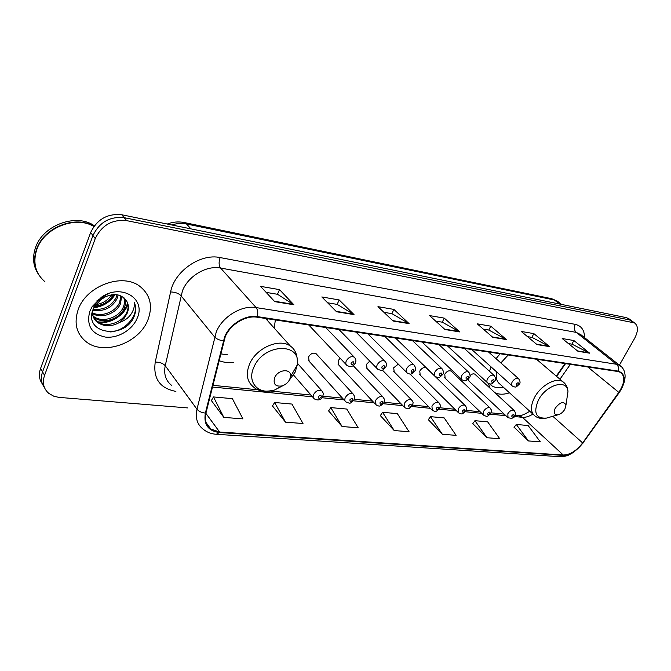 <?xml version="1.0" encoding="UTF-8"?>
<svg xmlns="http://www.w3.org/2000/svg" width="671" height="671" viewBox="0 0 671 671"><rect width="100%" height="100%" fill="white"/><g stroke="black" fill="none" stroke-linecap="round" stroke-linejoin="round"><path stroke-width="1.01" d="M491.122 366.945L489.453 371.231M488.32 383.393L490.132 388.274M494.955 392.728C498.989 394.657 503.846 394.682 509.507 392.812M218.964 360.612C223.393 362.374 228.274 363.003 233.609 362.491M316.754 354.422L315.991 353.6C313.147 352.443 310.656 353.567 308.517 356.947L309.188 361.317L308.425 360.461L345.146 401.115M340.163 358.23L338.159 360.704L338.763 364.99L338.067 364.252L375.341 404.143M369.78 361.082L366.534 364.303L367.062 368.513M398.306 364.143L393.709 367.758L394.179 371.885M426.756 368.362L426.244 367.867C423.896 366.987 421.74 368.052 419.778 371.063L420.18 375.114M451.508 371.516L451.038 371.08C448.79 370.249 446.71 371.306 444.781 374.233L445.125 378.209M468.232 379.3L469.088 381.187M471.906 349.532L472.535 350.212M447.498 345.859L448.144 346.538M367.884 333.873L368.555 334.552M308.735 324.965L346.236 364.663M338.972 329.52L377.119 368.614M395.563 338.033L396.225 338.721M422.076 342.025L422.73 342.713M556.293 376.104L565.049 363.548M538.192 360.696L538.419 359.539M500.121 353.776L496.028 358.658M274.229 328.094L275.353 319.941M475.286 374.552L474.858 374.166C473.458 373.462 471.856 373.932 470.052 375.584M629.331 319.052L626.563 317.685L121.786 214.77C107.494 213.328 97.119 219.241 90.652 232.518L40.57 368.48C38.541 374.384 39.153 379.551 42.424 383.988M619.383 365.167L634.581 338.461C638.389 331.105 638.364 325.921 634.514 322.902L126.618 220.625C112.242 219.216 101.791 225.196 95.257 238.566L44.563 375.349L42.558 371.902C40.512 377.823 41.124 383.007 44.412 387.444C41.124 383.007 40.512 377.823 42.558 371.902L92.95 235.529L42.558 371.902L40.57 368.48M126.618 220.625L124.194 217.681C109.859 216.255 99.442 222.21 92.95 235.529C99.442 222.21 109.859 216.255 124.194 217.681L629.583 319.933L124.194 217.681L121.786 214.77M632.35 321.292L629.583 319.933L632.35 321.292M78.138 309.767C73.827 322.961 76.377 333.521 85.796 341.455C103.577 356.267 139.66 342.982 148.09 319.438C152.954 305.842 150.27 294.863 140.038 286.492C122.734 272.426 86.148 285.687 78.138 309.767C73.827 322.961 76.377 333.521 85.796 341.455C103.577 356.267 139.66 342.982 148.09 319.438C152.954 305.842 150.27 294.863 140.038 286.492C122.734 272.426 86.148 285.687 78.138 309.767M225.23 336.783C230.178 324.563 245.62 315.152 257.119 317.198L618.075 371.533L620.641 372.43C625.372 376.49 624.751 383.133 618.805 392.359L582.646 442.927C576.523 450.811 570.065 454.837 563.263 455.013L219.618 432.023L210.786 429.012C206.047 425.305 204.429 419.987 205.947 413.051L225.23 336.783M224.668 336.708L205.368 413.101C203.506 424.508 208.186 430.992 219.392 432.543L563.036 455.399C570.014 455.223 576.632 451.097 582.898 443.019L619.048 392.468C626.077 381.044 625.825 373.923 618.31 371.122L257.37 316.628C245.578 314.523 229.734 324.177 224.668 336.708M568.404 343.552L572.019 344.164L589.658 353.189L573.89 340.541L562.189 338.519L577.949 351.277L589.658 353.189M571.918 344.148L573.89 340.541M527.473 336.624L531.977 337.387L549.591 346.639L533.873 333.621L521.283 331.449L536.985 344.567L549.591 346.639M531.877 337.362L533.873 333.621M483.346 329.151L488.874 330.082L506.412 339.568L490.786 326.173L477.207 323.825L492.791 337.337L506.412 339.568M488.765 330.065L490.786 326.173M266.127 292.371L277.559 294.301L293.881 304.777L279.513 289.629L260.541 286.349L274.741 301.648L293.881 304.777M277.467 294.284L279.513 289.629M327.624 302.78L337.228 304.408L354.028 314.624L339.182 299.954L321.828 296.951L336.548 311.763L354.028 314.624M337.127 304.391L339.182 299.954M383.921 312.317L391.965 313.676L409.109 323.64L393.902 309.415L377.966 306.655L393.08 321.015L409.109 323.64M391.856 313.659L393.902 309.415M435.647 321.074L442.34 322.206L459.727 331.927L444.269 318.129L429.583 315.588L444.974 329.511L459.727 331.927M442.239 322.189L444.269 318.129M44.563 375.349C42.114 382.722 43.523 388.719 48.765 393.349L53.688 396.15L58.738 397.358L187.805 407.934M472.778 423.619L486.987 437.735L499.736 438.717L487.658 421.849L474.942 420.692L472.686 423.736M514.129 427.268L528.446 440.939L540.323 441.853L528.127 425.531L516.284 424.449L514.045 427.377M328.622 410.895L342.101 426.538L358.18 427.779L346.764 409.05L330.795 407.599L328.538 411.029M272.468 405.938L285.519 422.168L302.998 423.518L291.96 404.068L274.624 402.491L272.384 406.081M211.365 400.553L223.846 417.404L242.919 418.872L232.384 398.658L213.487 396.938L211.273 400.696M428.324 419.694L442.365 434.288L456.104 435.345L444.177 417.899L430.497 416.657L428.241 419.82M394.221 430.564L409.058 431.713L397.349 413.646L382.587 412.304L380.323 415.592L394.221 430.564L382.587 412.304M342.101 426.538L330.795 407.599M285.519 422.168L274.624 402.491M223.846 417.404L213.487 396.938M442.365 434.288L430.497 416.657M486.987 437.735L474.942 420.692M528.446 440.939L516.284 424.449M93.865 226.471C75.487 215.223 43.598 227.914 36.67 249.906C32.711 262.881 35.454 273.483 44.898 281.711M93.965 226.345C75.655 214.77 43.405 227.41 36.444 249.553C33.324 259.023 34.187 267.561 39.027 275.185M94.359 225.808C76.444 212.782 42.533 225.12 35.395 247.993C32.208 257.748 33.215 266.479 38.406 274.204M113.248 294.586C109.365 301.497 103.217 305.288 94.804 305.951M111.654 294.754C107.914 300.365 102.596 303.661 95.693 304.634M118.113 294.921L116.98 298.863C111.772 308.073 103.703 311.839 92.783 310.178M117.056 294.728L116.1 297.656C111.269 306.395 103.611 310.254 93.135 309.239M121.636 296.179L120.512 303.703C116.519 313.265 101.707 319.178 92.413 313.575M120.847 295.802L119.623 302.487C115.731 311.721 101.715 317.685 92.321 312.736M124.261 297.999C125.796 301.329 125.737 304.86 124.093 308.61C119.824 319.119 102.621 324.73 93.923 317.282L93.21 316.67M123.69 297.513C124.865 300.675 124.705 303.963 123.196 307.377C118.935 317.878 101.757 323.472 93.068 316.024L92.95 315.932M126.307 300.524C120.713 293.453 112.711 292.732 102.311 298.36L95.089 305.515L93.118 309.264C83.036 333.881 123.674 339.845 133.68 317.551L134.166 316.402C136.096 311.361 136.087 306.655 134.158 302.285C134.804 306.379 133.638 310.514 130.677 314.674C128.06 318.205 124.403 320.772 119.698 322.357L124.286 318.129L127.314 313.013C129.033 308.366 128.698 304.206 126.307 300.524C128.513 304.055 128.681 307.989 126.811 312.325C122.508 322.868 105.238 328.53 96.523 321.074L91.877 313.969M119.698 322.357C111.654 326.878 104.223 326.878 97.396 322.348C94.208 319.807 92.506 316.309 92.279 311.856M89.788 311.378C86.232 325.36 91.39 333.915 105.263 337.06C117.903 338.67 132.699 329.771 137.287 317.945C146.186 298.528 121.233 283.137 101.48 297.178L92.17 306.605L89.788 311.378M134.158 302.285C139.929 313.768 126.333 330.702 110.623 331.944M127.507 302.906C125.016 313.986 110.078 324.001 97.37 321.703M96.901 321.627L96.473 321.543M114.33 294.552C109.482 301.615 102.764 305.791 94.158 307.066M107.746 293.898L96.884 300.851M127.826 304.005C125.108 314.674 110.866 324.236 98.553 322.424M115.11 294.561C110.153 302.193 103.049 306.588 93.806 307.754M106.27 296.272L99.308 300.642M289.763 379.274L290.526 376.632C291.944 368.245 278.18 369.025 274.691 377.639C272.938 384.114 275.412 386.873 282.122 385.917C285.594 384.735 288.136 382.52 289.763 379.274M267.57 320.671L267.788 318.8M220.633 353.877L227.301 354.724M221.984 348.425L222.504 348.828M564.873 409.209L565.972 405.058C563.757 400.973 560.184 402.004 555.261 408.169C553.256 412.808 554.196 415.014 558.087 414.779C560.813 414.015 563.078 412.162 564.873 409.209M508.199 354.993L500.851 362.936M489.52 383.837L491.625 385.682C494.745 387.67 498.62 388.165 503.25 387.15L503.284 387.15M496.775 372.028C495.592 377.773 496.733 381.874 500.189 384.324L533.319 414.468M558.893 302.319L554.389 299.996L186.538 223.997C181.799 223.049 176.859 223.359 171.726 224.944M190.95 228.87L186.538 223.997L184.189 222.529L551.679 298.696L557.416 301.17L561.644 304.449M90.652 232.518L95.257 238.566M626.563 317.685L632.627 322.189M551.679 298.696L554.389 299.996L559.589 304.03M175.886 391.386C159.891 388.35 153.005 378.578 155.244 362.08L170.602 291.935C174.502 271.109 200.629 253.177 220.155 257.58L575.232 324.361C573.789 327.591 574.133 330.266 576.255 332.38L220.6 268.056C206.618 265.137 188.081 276.083 182.445 290.82L165.234 365.72C163.607 374.082 165.695 380.6 171.491 385.28M575.232 324.361C581.422 325.812 584.516 330.224 584.525 337.588M580.96 334.77L576.255 332.38L616.498 364.269L619.66 365.385L621.354 366.777M219.392 432.543L216.314 434.288C211.113 433.902 206.685 432.166 203.045 429.088C197.165 424.466 195.144 417.848 196.98 409.243L216.255 331.952C222.378 316.653 241.736 304.928 256.087 307.586C257.748 309.742 258.176 312.753 257.37 316.628M223.292 340.793C219.367 340.247 216.465 338.964 214.586 336.934L180.927 295.634C178.612 293.328 175.165 292.095 170.602 291.935M563.036 455.399L559.79 456.674C564.454 456.481 567.599 455.835 569.226 454.753L573.747 452.22L583.317 442.818M582.898 443.019L619.4 392.359M155.244 362.08C159.698 362.088 163.028 363.296 165.234 365.72L196.98 409.243C198.759 411.373 201.552 412.657 205.368 413.101M619.048 392.468L619.325 392.468C629.499 376.515 623.946 367.817 619.66 365.385L581.195 334.963M618.31 371.122C618.972 368.253 618.377 365.972 616.498 364.269L256.087 307.586L220.6 268.056C218.78 265.422 218.629 261.933 220.155 257.58M563.263 455.013L522.407 417.303C525.619 417.563 529.117 416.481 532.891 414.082M582.646 442.927L552.829 416.28M618.805 392.359L587.712 366.962M559.95 379.216L570.35 364.353M219.618 432.023L205.88 413.353M212.405 387.041L312.527 396.813M322.03 397.744L344.038 399.891M353.357 400.805L374.108 402.826M383.25 403.724L402.835 405.636M411.801 406.509L430.296 408.312M439.111 409.176L456.582 410.878M465.246 411.726L481.77 413.336M490.291 414.175L505.926 415.701M514.313 416.515L522.407 417.303L518.532 415.55M459.149 331.508L444.538 329.117M408.538 323.212L392.652 320.612M353.466 314.187L336.129 311.344M293.336 304.324L274.338 301.212M505.825 339.165L492.346 336.951M549.004 346.244L536.54 344.198M589.071 352.812L577.505 350.916M287.951 382.067L295.19 372.078L297.278 364.881C301.422 341.958 263.451 343.367 253.831 367.339C246.601 382.587 258.863 395.336 274.531 390.027L284.932 384.634M265.599 318.473L290.4 346.119C279.53 337.773 256.104 347.922 249.511 364.202C245.628 374.133 246.962 381.724 253.512 386.966C257.949 391.26 264.961 392.275 274.531 390.027L282.122 385.917M566.911 398.666L567.96 391.596C567.582 378.704 546.404 384.441 538.494 399.941C533.118 412.732 535.802 418.779 546.538 418.075L548.626 417.479M564.739 383.367L562.877 381.707C556.192 376.951 540.818 385.372 534.577 397.383C530.224 406.165 530.409 412.405 535.114 416.104C538.318 418.394 542.126 419.056 546.538 418.075L558.087 414.779M325.754 327.532L354.187 357.106C356.066 358.985 356.41 361.04 355.227 363.271C353.466 366.542 350.74 367.289 347.033 365.51C345.691 364.462 345.464 362.885 346.353 360.78C348.635 357.207 351.243 355.982 354.187 357.106L355.076 358.113M351.059 363.095C351.05 365.225 351.998 365.343 353.902 363.456C353.919 361.325 352.971 361.199 351.059 363.095M355.957 332.078L384.768 361.099C386.63 362.868 386.966 364.89 385.775 367.154C381.388 371.264 382.973 371.013 377.84 369.352C376.54 368.337 376.347 366.794 377.245 364.722C379.467 361.258 381.975 360.05 384.768 361.099L385.565 361.963M381.849 366.978C381.799 369.058 382.696 369.167 384.558 367.322C384.609 365.25 383.711 365.133 381.849 366.978M384.819 336.423L413.957 364.907C415.869 367.658 416.188 369.637 414.93 370.862C410.904 374.67 411.289 374.812 407.23 373.017C405.98 372.044 405.804 370.526 406.718 368.48C408.891 365.125 411.306 363.934 413.957 364.907L414.67 365.653M411.214 370.686C411.13 372.707 411.986 372.816 413.797 371.013C413.898 368.991 413.034 368.882 411.214 370.686M412.439 340.574L441.845 368.555C443.716 371.197 444.026 373.151 442.785 374.401C438.918 378.083 439.295 378.226 435.303 376.515C434.087 375.575 433.944 374.091 434.867 372.07C436.989 368.815 439.312 367.641 441.845 368.555L442.483 369.193M439.27 374.233C439.144 376.205 439.966 376.305 441.736 374.544C441.862 372.573 441.04 372.464 439.27 374.233M438.884 344.558L468.509 372.036C470.296 374.829 470.597 376.741 469.415 377.781C465.666 381.338 466.051 381.522 462.134 379.861C460.969 378.947 460.851 377.496 461.782 375.5C463.854 372.346 466.102 371.189 468.509 372.036L469.079 372.59M466.085 377.614C465.926 379.543 466.714 379.643 468.45 377.916C468.61 375.995 467.821 375.894 466.085 377.614M464.24 348.375L494.032 375.374C495.802 377.89 496.095 379.778 494.913 381.019C491.164 384.517 491.7 384.634 487.817 383.057C486.693 382.176 486.601 380.759 487.532 378.788C489.57 375.718 491.734 374.577 494.032 375.374L494.544 375.861M491.751 380.86C491.566 382.738 492.313 382.831 494.007 381.145C494.2 379.266 493.445 379.174 491.751 380.86M488.563 352.04L518.482 378.57C520.243 381.027 520.528 382.881 519.337 384.122C515.596 387.57 516.276 387.612 512.426 386.119C511.336 385.271 511.26 383.879 512.199 381.933C514.196 378.947 516.293 377.823 518.482 378.57L518.943 378.998M516.335 383.963C516.116 385.8 516.846 385.892 518.498 384.24C518.717 382.403 517.995 382.311 516.335 383.963M297.463 363.346L321.736 390.698C324.085 394.623 323.489 392.694 322.684 396.737C320.83 400.084 318.046 400.805 314.338 398.901C313.063 397.878 312.837 396.368 313.676 394.38C316.016 390.748 318.7 389.524 321.736 390.698L322.667 391.839M321.292 396.98C321.258 394.9 320.285 394.808 318.381 396.695C318.415 398.775 319.388 398.876 321.292 396.98M315.991 353.6L353.063 393.902C355.362 397.66 354.816 395.898 353.986 399.841C349.49 404.001 351 403.757 345.909 401.963C344.668 400.973 344.475 399.497 345.33 397.526C347.603 394.011 350.187 392.803 353.063 393.902L353.902 394.875M352.694 400.067C352.711 398.037 351.78 397.945 349.918 399.79C349.918 401.82 350.841 401.912 352.694 400.067M353.156 365.594L382.956 396.955C385.204 400.654 384.709 398.784 383.854 402.793C379.836 406.66 379.937 406.769 376.028 404.881L375.525 400.537C377.748 397.131 380.222 395.932 382.956 396.955L383.711 397.802M382.663 403.003C382.713 401.032 381.833 400.939 380.012 402.743C379.971 404.722 380.851 404.814 382.663 403.003M382.361 370.107L411.524 399.874C413.739 403.556 413.252 401.577 412.388 405.62C408.538 409.302 408.656 409.52 404.798 407.666L404.361 403.405C406.534 400.101 408.924 398.926 411.524 399.874L412.195 400.604M411.289 405.812C411.373 403.883 410.535 403.799 408.756 405.569C408.673 407.498 409.52 407.582 411.289 405.812M409.956 373.999L438.834 402.667C441.032 406.316 440.553 404.311 439.681 408.32C435.781 411.96 436.2 412.069 432.3 410.333L431.939 406.148C434.062 402.944 436.36 401.778 438.834 402.667L439.446 403.305M438.658 408.505C438.784 406.618 437.97 406.542 436.234 408.262C436.116 410.149 436.93 410.224 438.658 408.505M426.244 367.867L464.978 405.343C466.622 406.995 466.89 408.849 465.8 410.904C462.101 414.359 462.428 414.594 458.62 412.883L458.327 408.773C460.407 405.661 462.621 404.512 464.978 405.343L465.531 405.905M464.852 411.071C465.003 409.235 464.231 409.159 462.537 410.845C462.386 412.682 463.158 412.757 464.852 411.071M451.038 371.08L490.031 407.909C492.162 411.449 491.734 409.327 490.828 413.378C487.129 416.783 487.616 416.951 483.833 415.315L483.598 411.289C485.636 408.262 487.783 407.138 490.031 407.909L490.535 408.396M489.947 413.537C490.132 411.734 489.385 411.667 487.725 413.319C487.549 415.114 488.295 415.19 489.947 413.537M474.858 374.166L514.061 410.375C515.672 412.548 515.932 414.334 514.833 415.752C514.196 418.15 511.914 418.779 508.014 417.656L507.838 413.705C509.834 410.753 511.906 409.645 514.061 410.375L514.506 410.803M514.011 415.894C514.221 414.141 513.508 414.066 511.881 415.693C511.679 417.446 512.392 417.513 514.011 415.894M167.255 224.039C172.808 221.9 178.444 221.396 184.189 222.529M628.45 318.406L634.514 322.902M216.498 434.305L559.79 456.674M210.786 429.012L206.114 422.613M212.824 385.33L258.36 389.834M270.312 391.008L310.975 395.034M322.919 396.209L342.462 398.146M354.229 399.304L372.506 401.115M384.106 402.256L401.208 403.95M412.64 405.083L428.66 406.668M439.941 407.775L454.938 409.26M466.06 410.358L480.109 411.751M491.097 412.833L504.257 414.133M515.102 415.206L518.809 415.575C520.738 416.037 524.387 414.586 529.771 411.239M556.645 376.397L565.552 363.632M93.068 316.033L93.932 317.282M96.523 321.074L97.396 322.348M95.089 305.515L92.17 306.605M102.302 298.36L101.48 297.178M290.526 376.632L297.278 364.881C297.89 355.856 295.592 349.608 290.4 346.119M565.972 405.058L567.96 391.596C567.725 387.385 566.039 384.089 562.877 381.707L536.498 359.253M367.909 333.898L406.584 372.371M395.638 338.15L434.716 375.953M422.202 342.21L461.606 379.358M447.666 346.093L487.347 382.621M472.099 349.817L511.99 385.733M293.596 375.081L313.5 397.928M366.433 367.859L404.168 407.02M393.609 371.306L431.73 409.763M419.66 374.603L458.108 412.371M444.655 377.756L483.372 414.871M468.66 380.784L507.586 417.261"/></g></svg>
